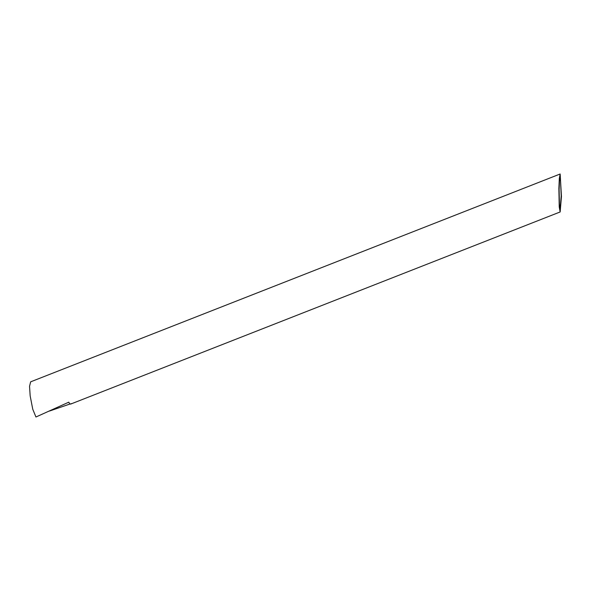 <?xml version="1.0" encoding="UTF-8"?>
<svg xmlns="http://www.w3.org/2000/svg" width="591" height="591" viewBox="0 0 591 591"><rect width="100%" height="100%" fill="white"/><g stroke="black" fill="none" stroke-linecap="round" stroke-linejoin="round"><path stroke-width="0.89" d="M560.15 173.998L561.45 196.507L560.157 211.955L559.241 206.968L558.872 188.573L559.33 178.401L560.15 173.998L30.651 381.83L29.55 386.292L30.163 395.867L32.764 409.267L35.94 417.002L68.778 402.183C69.782 404.141 70.558 404.613 71.105 403.594M559.116 189.401L559.485 181.142L560.401 177.891L561.206 195.835L560.157 208.387L559.411 204.346L559.116 189.401M70.063 403.978L49.445 411.063M70.654 404.089L560.157 211.955"/></g></svg>
